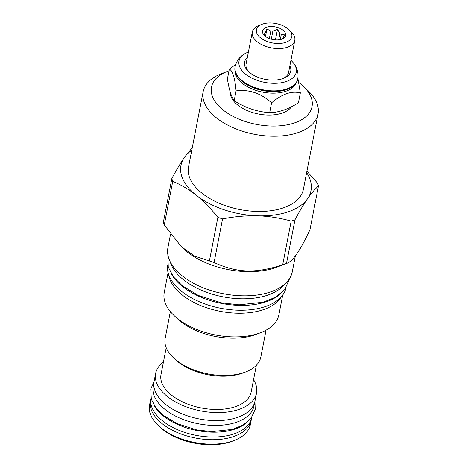 <?xml version="1.0" encoding="UTF-8"?>
<svg xmlns="http://www.w3.org/2000/svg" width="468" height="468" viewBox="0 0 468 468"><rect width="100%" height="100%" fill="white"/><g stroke="black" fill="none" stroke-linecap="round" stroke-linejoin="round"><path stroke-width="0.7" d="M288.727 29.502A18.012 9.863 -169 0 1 284.965 42.617A18.012 9.863 -169 0 1 260.571 37.879A18.012 9.863 -169 0 1 261.986 24.301A18.012 9.863 -169 0 1 287.685 28.595A18.012 9.863 -169 0 1 288.727 29.502L291.102 31.742A21.663 11.864 -169 0 1 294.805 40.365L288.586 72.376A21.663 11.864 -169 0 1 282.672 78.671M247.326 57.599A23.546 12.893 11 0 0 248.537 71.581A23.546 12.893 11 0 0 249.9 72.762A23.546 12.893 11 0 0 283.491 78.372A23.546 12.893 11 0 0 289.85 65.865M294.805 40.365A21.663 11.864 -169 0 1 279.841 48.561A21.663 11.864 -169 0 1 257.242 41.816A21.663 11.864 -169 0 1 252.281 32.099A21.663 11.864 -169 0 1 258.944 25.488L261.986 24.301M249.181 72.166A21.663 11.864 -169 0 1 246.057 64.11L252.281 32.099M248.397 52.071A29.156 15.965 11 0 0 245.94 53.141A29.156 15.965 11 0 0 245.682 74.207A29.156 15.965 11 0 0 283.988 82.198A29.156 15.965 11 0 0 292.804 62.25A29.156 15.965 11 0 0 290.926 60.337M297.777 78.776A31.906 17.468 11 0 1 275.734 90.85A31.906 17.468 11 0 1 242.447 80.911A31.906 17.468 11 0 1 235.141 66.602L235.03 67.181A31.906 17.468 11 0 0 240.482 79.888A31.906 17.468 11 0 0 242.336 81.49A31.906 17.468 11 0 0 287.843 89.096A31.906 17.468 11 0 0 297.66 79.355L297.777 78.776C299.034 70.744 295.402 65.093 292.804 62.25M287.843 89.096L287.305 89.306A31.257 17.117 11 0 1 242.716 81.853A31.257 17.117 -169 0 1 240.903 80.285L240.482 79.888M235.088 71.224A31.257 17.117 -169 0 0 242.418 83.403A31.257 17.117 11 0 0 273.429 93.173A31.257 17.117 11 0 0 296.098 83.082M235.696 64.479L229.326 69.141C232.678 70.744 234.93 77.998 236.083 90.891C249.017 89.218 260.851 93.191 271.592 102.808C282.268 93.881 291.851 90.599 300.339 92.962L297.876 78.209M229.326 69.141L227.413 78.969C229.039 89.447 231.291 96.695 234.175 100.725C245.384 107.921 257.219 111.887 269.679 112.636C278.635 112.577 288.218 109.301 298.426 102.79L300.339 92.962M234.175 100.725L236.083 90.891M269.679 112.636L271.592 102.808M230.279 92.126A31.906 17.468 11 0 0 237.75 105.084A31.906 17.468 11 0 0 267.456 115.034A31.906 17.468 11 0 0 291.453 106.757M228.998 70.82A51.211 28.039 -169 0 0 227.249 71.464A51.211 28.039 -169 0 0 223.218 110.056A51.211 28.039 11 0 0 292.576 123.529A51.211 28.039 11 0 0 303.27 86.241A51.211 28.039 11 0 0 300.298 83.667A51.211 28.039 -169 0 0 298.923 82.614M227.249 71.464L221.165 73.839A58.512 32.04 -169 0 0 203.159 91.693A58.512 32.04 -169 0 0 216.555 117.936A58.512 32.04 11 0 0 277.6 136.165A58.512 32.04 11 0 0 318.029 114.022A58.512 32.04 11 0 0 308.026 90.722L303.27 86.241M318.029 114.022L303.404 189.253A58.512 32.04 -169 0 1 262.975 211.396A58.512 32.04 -169 0 1 201.936 193.167A58.512 32.04 -169 0 1 188.534 166.93L203.159 91.693M191.775 150.257A66.222 36.258 11 0 0 184.585 157.201L184.246 157.681A66.222 36.258 11 0 0 195.811 194.893L196.455 195.413A66.222 36.258 11 0 0 257.195 215.789L258.178 215.818A66.222 36.258 11 0 0 307.353 198.982L307.692 198.496A66.222 36.258 11 0 0 306.645 172.587M181.385 246.712L194.425 256.054L209.401 260.945A75.05 41.096 -169 0 0 214.087 262.519C237.37 273.049 255.633 273.64 282.695 264.724A75.05 41.096 -169 0 0 284.62 264.098A75.05 41.096 11 0 0 286.486 263.425L277.489 266.947A63.338 34.679 11 0 1 275.266 267.76A63.338 34.679 -169 0 1 183.462 248.672L181.385 246.712L164.274 224.997L172.756 181.368C180.853 184.684 188.54 189.195 195.811 194.893M196.455 195.413C203.697 201.263 210.834 208.564 217.883 217.316A75.05 41.096 11 0 0 222.569 218.884C234.608 216.544 246.15 215.508 257.195 215.789M209.401 260.945L217.883 217.316M164.274 224.997A75.05 41.096 -169 0 1 163.385 222.124L171.861 178.495A75.05 41.096 11 0 0 172.756 181.368M214.087 262.519L222.569 218.884M258.178 215.818C269.188 216.251 280.192 218.012 291.178 221.095L282.695 264.724M307.692 198.496C311.448 193.155 315.034 189.008 318.451 186.059L309.968 229.689C300.251 250.661 292.424 261.904 286.486 263.425L294.969 219.796C299.438 211.419 303.562 204.481 307.353 198.982M294.969 219.796A75.05 41.096 -169 0 1 291.178 221.095M318.451 186.059A75.05 41.096 11 0 0 317.556 183.187L306.92 171.159M192.272 147.701L184.585 157.201M184.246 157.681C180.461 163.18 176.331 170.118 171.861 178.495M170.533 234.234L167.93 247.619A63.338 34.679 11 0 0 200.871 286.825A63.338 34.679 11 0 0 270.568 291.933A63.338 34.679 11 0 0 292.278 271.791L295.39 255.78M233.532 295.244A60.571 33.164 -169 0 1 213.619 291.371M170.212 261.729A60.571 33.164 -169 0 0 208.582 293.003A60.571 33.164 -169 0 0 267.912 295.074A60.571 33.164 11 0 0 284.877 284.017M171.265 273.64A60.278 33.006 -169 0 0 182.543 286.551A60.278 33.006 11 0 0 279.443 294.664M167.696 264.911A60.278 33.006 -169 0 0 181.602 291.383A60.278 33.006 11 0 0 243.998 310.179A60.278 33.006 11 0 0 286.018 287.908M281.309 296.782A58.395 31.976 11 0 1 263.478 309.623A58.395 31.976 -169 0 1 204.188 306.891A58.395 31.976 -169 0 1 168.737 274.903M260.922 332.572L256.704 334.216A53.329 29.203 11 0 1 254.832 334.901A53.329 29.203 11 0 1 177.53 318.825L174.236 315.719A58.395 31.976 -169 0 0 258.874 333.321A58.395 31.976 11 0 0 260.922 332.572A58.395 31.976 11 0 0 278.893 314.748L282.725 295.033M174.236 315.719A58.395 31.976 -169 0 1 164.25 292.465L168.082 272.75M173.493 357.809L175.33 359.547A45.911 25.137 -169 0 0 241.88 373.382A45.911 25.137 11 0 0 243.489 372.797L245.846 371.879A48.736 26.688 11 0 1 244.138 372.505A48.736 26.688 -169 0 1 173.493 357.809A48.736 26.688 -169 0 1 165.157 338.399L170.37 311.594M245.846 371.879A48.736 26.688 11 0 0 260.846 357.002L266.052 330.192M256.365 365.251L251.152 392.049A45.911 25.137 11 0 1 235.416 406.651A45.911 25.137 -169 0 1 184.895 402.948A45.911 25.137 -169 0 1 161.015 374.529L166.222 347.73M155.639 373.482L154.077 381.508A51.386 28.139 11 0 0 180.806 413.314A51.386 28.139 11 0 0 237.352 417.462A51.386 28.139 11 0 0 254.966 401.117L256.528 393.091A51.386 28.139 11 0 1 238.908 409.436A51.386 28.139 -169 0 1 182.368 405.288A51.386 28.139 -169 0 1 155.639 373.482A51.386 28.139 -169 0 1 163.426 362.121M256.528 393.091A51.386 28.139 11 0 0 253.562 379.642M254.65 402.427L253.972 405.943A51.328 28.103 11 0 1 218.503 425.365A51.328 28.103 11 0 1 164.952 409.371A51.328 28.103 -169 0 1 153.2 386.352L153.878 382.842M153.978 405.042A51.328 28.103 -169 0 0 163.636 416.14A51.328 28.103 11 0 0 246.244 422.978M150.953 397.917L150.942 397.958A51.328 28.103 -169 0 0 162.7 420.978A51.328 28.103 11 0 0 216.245 436.966A51.328 28.103 11 0 0 251.714 417.544L251.72 417.503M150.743 399.321A51.328 28.103 11 0 0 150.415 400.666A51.328 28.103 11 0 0 162.174 423.686A51.328 28.103 11 0 0 215.719 439.674A51.328 28.103 11 0 0 251.187 420.252A51.328 28.103 11 0 0 251.392 418.889M150.415 400.666L149.549 405.112A51.328 28.103 11 0 0 158.33 425.552A51.328 28.103 11 0 0 161.308 428.132A51.328 28.103 -169 0 0 234.526 440.365A51.328 28.103 -169 0 0 250.321 424.698L251.187 420.252M234.526 440.365L232.567 441.131A48.976 26.816 -169 0 1 162.7 429.46A48.976 26.816 11 0 1 159.863 427.003L158.33 425.552M265.268 36.27A11.77 6.447 11 0 0 284.363 37.709A11.77 6.447 11 0 0 282.988 30.204A11.77 6.447 11 0 0 268.632 26.74A11.77 6.447 11 0 0 262.963 33.55A11.77 6.447 11 0 0 265.268 36.27M282.596 38.938L284.439 34.854L281.256 34.614A9.477 5.189 11 0 0 280.624 34.059A9.477 5.189 -169 0 0 279.905 33.538L277.495 29.32L272.85 31.169A9.477 5.189 -169 0 0 270.802 31.104L266.93 28.981L265.087 33.064A9.477 5.189 -169 0 0 264.385 34.07L263.326 34.187M280.285 39.605L281.256 34.614M278.676 39.856L279.905 33.538M264.157 35.252L264.385 34.07M264.578 35.673L265.087 33.064M269.352 38.546L270.802 31.104M271.294 39.189L272.85 31.169M277.495 29.32L275.436 39.903M266.93 28.981L265.479 36.44M235.141 66.602C236.983 58.681 242.465 54.803 245.94 53.141M289.791 278.203L284.725 289.639L275.658 297.162L263.227 302.211L239.066 304.814L221.305 302.796L198.309 295.454L182.315 285.808L173.476 276.898L168.275 267.088L167.836 254.493M254.931 401.281L255.224 409.33L250.924 418.544L243.091 425.055L232.409 429.396L211.788 431.619L196.659 429.893L177.074 423.639L163.408 415.403L155.815 407.745L151.328 399.257L150.754 389.078L154.048 381.672"/></g></svg>

